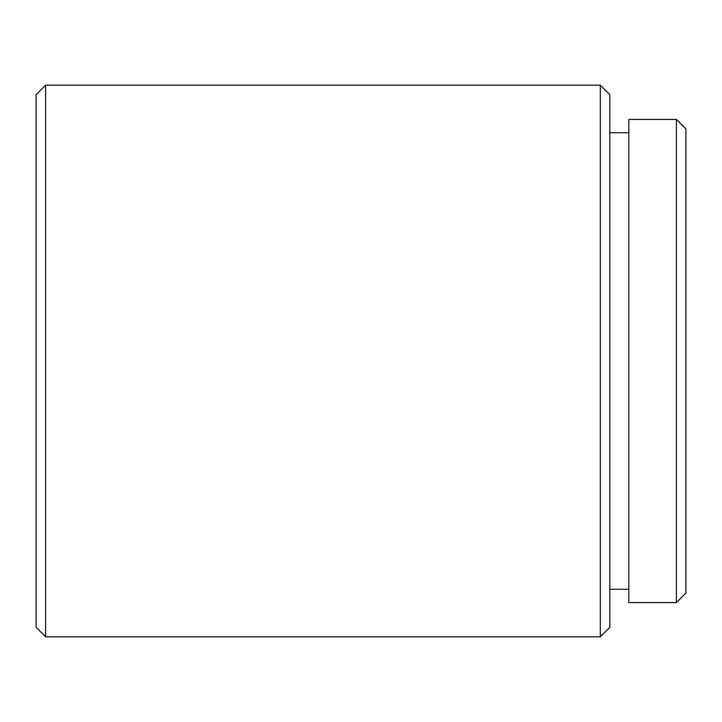 <?xml version="1.0" encoding="UTF-8"?>
<svg xmlns="http://www.w3.org/2000/svg" width="722" height="722" viewBox="0 0 722 722"><rect width="100%" height="100%" fill="white"/><g stroke="black" fill="none" stroke-linecap="round" stroke-linejoin="round"><path stroke-width="1.08" d="M676.388 602.581L685.9 593.069L685.9 128.931L676.388 119.419L676.388 602.581L676.388 119.419L628.835 119.419L628.835 602.581L676.388 602.581L628.835 602.581L628.835 119.419L676.388 119.419L685.9 128.931L685.9 593.069L676.388 602.581M45.612 85.178L36.1 94.69L36.1 627.31L45.612 636.822L45.612 85.178L45.612 636.822L600.298 636.822L609.81 627.31L609.81 94.69L600.298 85.178L600.298 636.822L600.298 85.178L45.612 85.178L600.298 85.178L609.81 94.69L609.81 627.31L600.298 636.822L45.612 636.822L36.1 627.31L36.1 94.69L45.612 85.178M609.81 589.269L628.835 589.269L609.81 589.269M628.835 132.731L609.81 132.731L628.835 132.731"/></g></svg>
